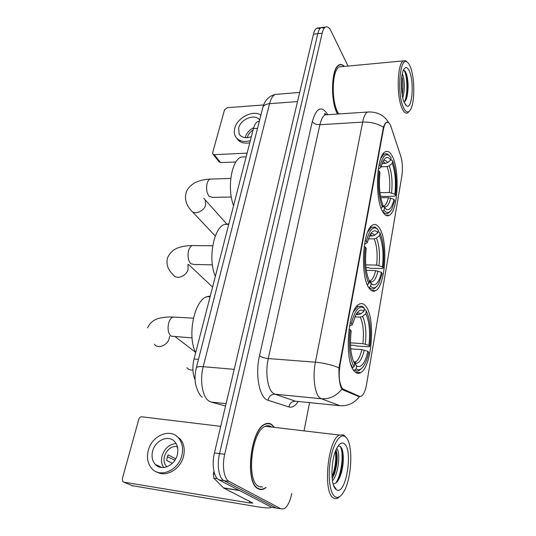 <?xml version="1.0" encoding="UTF-8"?>
<svg xmlns="http://www.w3.org/2000/svg" width="536" height="536" viewBox="0 0 536 536"><rect width="100%" height="100%" fill="white"/><g stroke="black" fill="none" stroke-linecap="round" stroke-linejoin="round"><path stroke-width="0.8" d="M369.177 288.227C371.254 291.135 373.425 291.939 375.676 290.646C385.505 285.896 388.278 241.736 379.723 228.477C377.538 224.805 375.16 223.673 372.587 225.087C362.611 229.16 359.958 276.864 369.177 288.227M382.684 211.7C384.835 215.405 387.059 216.604 389.357 215.291C397.953 211.177 399.99 170.87 392.426 156.525C390.201 152.03 387.789 150.489 385.19 151.882C376.44 155.453 374.57 198.963 382.684 211.7M354.504 371.348C356.467 373.451 358.517 373.88 360.661 372.647C371.937 367.14 375.696 318.203 365.967 306.431C363.864 303.597 361.565 302.874 359.08 304.267C347.69 308.904 343.951 361.827 354.504 371.348M342.678 388.848L359.482 396.345L361.445 396.171C363.71 394.59 365.411 390.664 366.544 384.399L401.833 176.156C402.864 168.88 402.509 162.227 400.767 156.19L391.079 126.965C389.739 123.106 388.218 121.598 386.516 122.443C385.176 123.32 384.145 125.638 383.421 129.39L340.025 364.842C338.404 376.125 339.288 384.124 342.678 388.848M325.037 114.764L324.568 113.619M195.084 379.743C192.565 373.853 192.223 366.939 194.045 359.006L253.441 128.586C254.473 124.767 255.974 122.389 257.943 121.458L259.344 121.156M274.258 427.205L271.826 424.613C269.809 423.152 267.625 422.944 265.266 423.989C250.553 428.592 244.369 483.258 258.218 488.812C260.027 489.777 261.916 489.824 263.893 488.946L266.124 487.566M257.896 488.618L258.339 488.497M339.013 367.843C331.905 364.849 324.039 362.966 315.403 362.195C312.488 376.265 314.632 393.525 319.67 397.692L321.352 398.757L339.931 405.698C347.717 406.228 354.195 403.246 359.368 396.747L342.745 389.846L341.258 388.057C339.482 383.595 338.732 376.862 339.013 367.843L383.421 127.213C384.419 124.546 385.458 122.871 386.536 122.188L388.734 122.737C384.171 115.073 377.069 111.508 367.435 112.044L369.934 111.877M324.293 28.127L321.178 27.591C319.717 28.388 318.592 30.418 317.801 33.688L219.552 453.603C216.698 465.215 218.909 478.286 224.001 480.625L276.341 508.068L278.318 508.396M344.32 66.417C342.578 64.568 340.842 64.065 339.107 64.91C331.228 67.67 330.129 101.458 337.519 114.041M348.038 66.069L331.06 31.095C329.285 27.564 327.436 26.224 325.506 27.081C324.059 27.879 322.947 29.916 322.163 33.185L224.691 454.314C221.864 465.965 224.055 479.077 229.1 481.408L280.971 508.832L283.846 508.878C287.37 506.889 290.01 501.79 291.758 493.582M304.066 430.716L309.567 402.637M266.734 423.822L266.352 423.587M319.985 28.596L316.877 28.093C315.396 28.897 314.264 30.921 313.466 34.177L214.44 452.9C211.573 464.464 213.804 477.502 218.936 479.841L271.739 507.304L273.735 507.632M325.506 27.081L321.178 27.591C319.717 28.388 318.592 30.418 317.801 33.688L219.552 453.603C216.698 465.215 218.909 478.286 224.001 480.625L276.341 508.068L280.971 508.832M158.535 466.702L158.247 465.791M213.944 471.405L213.328 474.038L214.775 474.253M271.424 507.136L271.37 507.277C270.271 508.282 265.4 508.088 256.751 506.688L132.144 485.663M220.718 426.355L141.906 416.8C140.445 416.794 139.414 417.611 138.817 419.246L122.295 478.869L122.851 481.63L123.876 482.159L249.233 502.909L252.831 503.049L223.666 488.035L213.797 478.112L213.328 474.038M152.633 451.131C151.366 456.417 152.231 460.813 155.212 464.317C161.269 471.6 174.937 465.704 177.342 454.655C178.495 449.57 177.697 445.329 174.95 441.932C168.941 434.314 155.192 440.056 152.633 451.131M176.049 443.46C169.229 444.237 164.572 448.391 162.08 455.935C161.014 460.33 161.524 464.196 163.607 467.533M175.741 458.789L168.023 454.796L166.569 460.431L172.331 463.332M177.322 446.408C171.185 446.113 166.904 449.409 164.485 456.283C163.52 460.424 164.217 463.875 166.569 466.635L166.77 466.849M156.874 471.982C166.053 477.69 180.692 469.08 183.547 456.19C185.074 449.349 184.002 443.634 180.331 439.051L175.768 435.54M181.871 455.298C183.413 448.438 182.34 442.709 178.662 438.113C170.502 427.674 151.782 435.446 148.271 450.508C146.522 457.744 147.702 463.761 151.822 468.558C160.076 478.387 178.635 470.32 181.871 455.298M167.239 456.732L174.944 460.143M156.713 465.047L156.954 465.824M177.691 448.089L177.007 447.721L177.617 447.647M345.559 436.987L344.815 436.445C339.837 433.309 333.064 443.989 330.39 460.23C327.65 476.43 329.942 493.609 335.087 496.765C337.901 498.386 340.755 496.785 343.65 491.961C352.179 478.313 353.392 442.743 345.559 436.987M346.316 437.765L343.723 434.917L339.348 435.038C327.704 439.815 322.592 492.906 333.513 497.991C334.94 498.895 336.447 498.889 338.022 497.978L340.005 496.363M271.591 427.045L271.35 426.864C269.487 425.524 267.464 425.336 265.293 426.301C251.645 430.602 245.91 481.187 258.727 486.427L262.62 487.03M266.318 423.929L265.923 423.721M273.93 427.165L271.759 424.934C269.762 423.494 267.605 423.286 265.266 424.318C250.714 428.88 244.59 482.963 258.292 488.47C260.081 489.428 261.95 489.475 263.913 488.604L265.762 487.512M336.702 448.491C340.722 452.049 338.611 474.186 332.447 480.792M336.052 449.905C337.982 455.982 337.479 463.881 334.538 473.59L332.166 478.728M336.333 489.636L336.461 489.716C345.787 496.242 353.459 450.066 344.373 443.768C342.156 442.039 339.817 443.205 337.358 447.272C330.712 457.757 330.015 486.44 336.333 489.636M333.07 483.72C335.871 484.142 338.377 481.308 340.581 475.231C343.931 466.039 344.112 452.659 341.533 447.975L340.628 446.669L338.176 445.986M260.556 487.077L260.992 486.775M340.273 446.347C344.012 452.766 341.76 474.528 335.757 483.117M335.435 451.419C336.34 459.566 335.194 468.075 331.998 476.946M342.069 449.228C343.73 457.148 342.933 466.307 339.677 476.712L338.062 480.598M336.005 450.005C337.224 457.657 336.353 466.139 333.399 475.459L334.538 473.59M364.205 309.768L365.297 309.815L366.309 311.061C370.309 319.53 371.461 331.315 369.773 346.417L368.922 345.358C370.389 331.911 369.358 321.399 365.827 313.815L362.564 316.401L360.246 317.171L354.832 316.903M350.464 342.846L362.906 343.65L368.922 345.358M367.897 351.348L368.748 352.387C367.656 357.505 366.222 361.646 364.447 364.815C361.753 369.431 358.986 370.791 356.138 368.889L356.648 365.981L357.083 366.255C361.552 367.797 365.15 362.825 367.897 351.348L361.86 349.64L350.745 348.882M210.28 296.04L206.956 296.663C194.34 300.187 186.937 335.496 195.667 352.722M369.773 346.417L368.929 346.792L356.085 345.948L354.732 345.405L350.51 345.124M350.075 323.02L351.402 323.476C354.577 311.081 358.49 305.775 363.153 307.564L364.426 308.508L363.408 307.255L362.035 306.23L357.934 306.391L353.626 311.577M363.408 307.255L362.879 307.235M356.138 368.889L354.658 370.054C356.206 371.187 357.8 371.281 359.428 370.336L361.478 368.574M354.658 370.054L353.438 369.954M364.426 308.508L363.937 311.275C361.264 308.977 358.571 310.156 355.864 314.8L352.36 324.669L351.402 323.476M365.827 313.815L366.309 311.061M352.36 324.669L349.526 325.908M356.011 314.545L358.323 314.659L360.654 313.875L363.937 311.275M353.995 362.55L356.648 365.981M352.226 367.783L354.128 366.637C349.941 360.52 348.152 344.012 350.263 329.761L348.996 329.318M350.852 364.272L352.641 367.817M350.263 329.761L351.221 330.933C349.619 345.385 350.765 356.313 354.644 363.716L354.128 366.637M186.917 367.736C188.404 369.525 190.401 370.269 192.913 369.954M377.987 231.934L379.046 231.934L380.037 233.039C383.696 242.205 384.741 253.87 383.18 268.04L382.403 266.801C383.763 254.185 382.825 243.773 379.589 235.572L376.46 238.064L374.222 238.868L368.339 238.842M365.706 264.871L376.634 265.086L382.403 266.801M381.451 272.328L382.235 273.548L378.798 283.591C376.198 288.113 373.485 289.005 370.671 286.271L371.14 283.598L372.413 284.583C376.185 285.896 379.193 281.815 381.451 272.328L375.669 270.606L366.316 270.392M228.885 223.874L224.631 224.35C213.536 227.659 207.7 259.163 215.351 276.355M383.18 268.04L382.342 268.549L369.914 268.281L368.621 267.699L365.961 267.645M377.317 229.006L375.1 227.03L371.522 227.197L367.783 231.833M370.671 286.271L369.25 287.397C370.945 289.159 372.667 289.527 374.436 288.502L376.379 286.747M369.25 287.397L368.634 287.376M369.465 235.961L372.46 235.974L374.711 235.163L377.86 232.651L378.315 230.105L376.232 228.269C372.272 226.735 368.996 231.083 366.39 241.314L365.117 240.832M377.86 232.651C375.233 229.602 372.627 230.326 370.034 234.828L367.26 242.694L366.39 241.314M379.589 235.572L380.037 233.039M367.26 242.694L364.473 244.362M369.237 281.34L371.14 283.598M367.307 284.723L368.842 283.598C364.795 274.546 363.629 262.372 365.338 247.076L364.145 246.627M366.892 283.685L367.415 284.73M365.338 247.076L366.215 248.449C364.741 261.97 365.773 272.791 369.317 280.911L368.842 283.598M390.717 160.07L391.742 160.03L392.707 161.001C396.07 170.743 397.022 182.28 395.568 195.607L394.858 194.22C396.117 182.34 395.267 172.049 392.298 163.346L389.283 165.758L387.119 166.582L381.089 166.797M379.937 192.692L389.317 192.498L394.858 194.22M393.98 199.332L394.697 200.705L391.923 208.886C389.438 213.261 386.818 213.69 384.057 210.172L384.493 207.707L386.409 209.462C389.578 210.594 392.104 207.218 393.98 199.332L388.426 197.61L380.761 197.75M246.017 156.84L241.24 157.055C231.472 160.13 226.835 188.558 233.589 205.623M395.568 195.607L394.744 196.223L382.697 196.451L380.406 195.861M389.297 155.561L387.3 153.832L384.198 153.979L380.989 158.06M384.057 210.172L382.697 211.264C384.473 213.67 386.282 214.34 388.111 213.281L389.933 211.546M382.081 163.5L385.505 163.373L387.675 162.542L390.711 160.117L391.126 157.765L388.433 154.991C385.083 153.665 382.329 157.249 380.178 165.745L378.952 165.242M390.711 160.117C388.158 156.358 385.645 156.639 383.18 160.954L380.969 167.286L380.178 165.745M392.298 163.346L392.707 161.001M380.969 167.286L378.255 169.289M382.637 205.71L384.493 207.707M381.089 208.169L382.382 207.144C378.684 197.422 377.625 185.389 379.207 171.051L378.081 170.595M379.207 171.051L380.004 172.585C378.644 185.275 379.582 195.968 382.818 204.665L382.382 207.144M235.92 161.993L220.618 162.622L219.177 161.919L213.033 154.294M263.658 104.942L227.177 107.676L224.537 109.806L212.658 152.693L212.765 153.959L214.219 154.663L247.116 153.135M259.638 120.01C255.31 113.304 240.61 118.979 238.654 128.004L239.116 133.92C241.562 137.732 245.642 138.65 251.364 136.66M253.675 127.742C249.347 129.92 246.553 133.069 245.307 137.183L245.193 137.678M253.059 130.074C250.158 131.863 248.289 134.194 247.458 137.062L247.317 137.678M260.878 115.139C253.126 109.572 237.16 117.659 234.755 128.245C233.971 131.273 234.185 133.98 235.398 136.352C238.312 141.069 243.29 142.502 250.332 140.66M236.785 138.301C239.384 142.355 243.719 143.856 249.783 142.797M410.395 67.054C409.29 64.24 408.09 62.498 406.791 61.834C399.722 56.917 396.868 93.592 403.347 107.247C405.899 112.714 408.345 113.404 410.69 109.304C414.938 101.88 414.79 77.72 410.395 67.054M407.199 62.076L405.665 60.769L403.414 60.883C397.243 63.416 396.292 96.199 402.054 108.279C403.903 112.406 405.799 113.927 407.749 112.835L409.263 111.26M341.821 66.652L339.355 66.879C332.012 69.459 331.034 101.043 337.961 112.6L338.772 113.954M344.072 66.437C342.417 64.809 340.775 64.394 339.141 65.191C331.295 67.938 330.27 101.693 337.667 113.994L337.687 114.027M402.322 73.868L403.112 75.811C404.881 82.799 404.76 90.162 402.764 97.9M401.866 76.387C403.233 81.961 403.347 88.179 402.194 95.04M404.184 102.477L406.757 105.981C412.157 109.324 414.301 82.631 409.591 71.63C407.621 66.973 405.665 66.303 403.722 69.62C400.399 75.415 400.693 94.852 404.184 102.477M404.023 102.075C405.102 101.612 406.007 100.178 406.744 97.787C408.62 89.599 408.539 81.7 406.502 74.089L405.035 71.013L403.447 70.203M403.869 70.183C407.233 73.948 408.291 94.041 404.452 101.847M401.357 82.993L401.464 88.487M405.31 71.402C407.822 76.467 408.593 91.549 405.96 99.602L405.745 100.266M401.598 78.671L401.879 92.882M343.743 389.598L342.142 389.451M359.482 396.345L357.566 396.164M383.421 129.39L382.838 129.424M340.025 364.842L339.382 364.788M198.474 359.368L194.045 359.006M257.508 128.339L253.441 128.586M298.204 401.484C295.242 406.013 292.147 407.829 288.917 406.951L268.027 400.271C259.571 398.328 254.888 374.932 259.511 355.723L312.294 121.592C313.875 123.682 316.414 124.727 319.898 124.727L268.281 358.557C265.106 372.219 267.518 389.022 273.085 393.143L274.948 394.201L295.497 401.209L297.339 401.397M312.294 121.592C316.381 107.689 321.486 105.277 327.617 114.369M327.952 114.677L325.178 114.858C322.886 116.124 321.124 119.414 319.898 124.727L362.658 122.114C363.777 116.681 365.371 113.324 367.435 112.044L325.178 114.858L324.414 113.9C324.488 113.237 325.185 113.525 326.491 114.771M341.854 389.123C336.387 396.064 329.553 399.28 321.352 398.757L274.948 394.201C271.25 394.248 268.945 396.272 268.027 400.271M383.421 127.213C377.364 123.514 370.443 121.813 362.658 122.114L315.403 362.195L268.281 358.557C264.429 358.135 261.508 357.19 259.511 355.723M322.163 33.185L313.466 34.177M224.691 454.314L214.44 452.9M229.1 481.408L218.936 479.841M339.931 405.698L295.497 401.209C291.959 401.243 289.762 403.152 288.917 406.951M278.204 94.169L275.196 94.41C272.744 95.636 270.861 98.725 269.561 103.683L203.218 366.698C199.593 380.352 202.44 397.042 208.906 401.029L211.063 402.047L226.085 403.655M234.205 369.338L203.218 366.698C199.218 366.396 196.913 366.785 196.303 367.863L196.236 368.132M271.739 507.304L276.341 508.068M211.063 402.047L225.522 406.033M202.166 397.143C199.881 395.602 197.764 391.622 195.808 385.223C194.648 379.649 194.816 373.86 196.303 367.863L262.861 107.394C263.685 105.277 265.923 104.038 269.561 103.683L297.527 101.572M299.691 92.433L275.196 94.41C268.817 96.105 264.704 100.433 262.861 107.394L262.727 107.917M249.602 501.187L249.233 502.909M239.552 490.561L223.666 488.035M123.876 482.159L132.955 486.005M223.425 487.854L239.156 490.353M217.375 478.661L213.797 478.112M192.055 337.894L170.977 336.139C168.183 333.312 167.413 328.95 168.666 323.041C169.624 319.798 171.051 317.801 172.954 317.037L175.285 317.171M169.597 336.347L169.262 338.27C167.587 345.465 157.845 349.345 154.375 344.253M362.906 343.65C364.091 332.414 363.207 323.59 360.246 317.171M353.901 362.37L355.663 361.887C358.256 360.205 360.319 356.118 361.86 349.64M360.654 313.875C359.388 312.816 358.061 312.682 356.668 313.48M365.324 344.132C366.577 332.347 365.659 323.108 362.564 316.401M354.316 362.906L354.598 363.08C358.564 364.5 361.793 360.185 364.286 350.122M358.323 314.659L356.44 313.828M212.403 264.858L193.858 264.456L190.722 263.645C188.143 260.523 187.433 256.201 188.598 250.667C189.402 247.927 190.595 246.232 192.176 245.575L194.119 245.595M187.989 264.489L188.109 269.24C186.501 276.254 176.377 280.053 173.282 274.861C169.959 271.832 165.363 265.876 167.56 257.749C170.106 252.496 173.698 249.166 178.334 247.773C182.354 246.346 186.97 245.615 192.176 245.575L212.692 245.783M376.634 265.086C377.733 254.526 376.929 245.79 374.222 238.868M369.291 281.031L370.597 280.609C372.708 279.249 374.403 275.919 375.669 270.606M374.711 235.163C373.351 233.609 371.93 233.247 370.45 234.091M378.965 265.521C380.125 254.459 379.287 245.307 376.46 238.064M369.257 281.239L369.907 281.675C373.25 282.887 375.95 279.343 378.007 271.049M372.46 235.974L370.168 234.58M231.318 197.007L212.303 197.389L209.08 196.276C206.682 192.906 206.032 188.625 207.117 183.433C207.794 181.101 208.792 179.654 210.119 179.091L211.707 179.044M203.894 198.427L205.201 199.874L205.683 204.866C204.142 211.666 193.737 215.418 190.99 210.219C187.835 206.829 183.922 200.551 186.186 192.504C187.553 187.506 193.53 183.037 196.766 181.905C200.652 180.27 205.107 179.332 210.119 179.091L230.768 178.441M389.317 192.498C390.342 182.548 389.605 173.912 387.119 166.582M383.086 206.193L384.245 205.831C385.98 204.725 387.374 201.985 388.426 197.61M387.675 162.542C386.275 160.499 384.821 159.896 383.307 160.72M391.561 192.9C392.64 182.475 391.883 173.43 389.283 165.758M383.14 206.26L383.897 206.769C386.711 207.814 388.975 204.893 390.677 198.012M385.505 163.373L382.972 161.363M214.219 154.663L220.618 162.622M371.348 290.499L375.676 290.646M385.84 215.318L389.357 215.291M355.428 372.219L360.661 372.647M386.516 122.443L386.161 122.463M259.29 121.371L257.943 121.458M263.297 488.852L263.893 488.946M316.877 28.093L321.178 27.591M161.839 467.533L155.212 464.317M166.904 466.802L166.569 466.635M180.331 439.051L178.662 438.113M344.815 436.445L343.723 434.917M265.293 426.301L339.348 435.038M264.73 424.257L265.266 424.318M333.613 485.475L336.461 489.716M340.581 475.231L339.677 476.712M175.319 336.762L195.439 352.219M193.409 318.17L172.954 317.037C170.173 317.078 169.47 316.615 161.416 317.781C154.81 318.84 150.194 322.183 147.567 327.811M353.613 361.733L355.663 361.887C356.045 362.122 355.69 362.517 354.598 363.08L357.083 366.255M206.956 296.663L210.085 296.79M356.742 306.344L357.934 306.391M363.153 307.564L362.035 306.23M188.558 264.456L212.578 287.115M369.15 280.569L370.597 280.609L369.907 281.675L372.413 284.583M224.631 224.35L228.765 224.336M370.343 227.197L371.522 227.197M376.232 228.269L375.1 227.03M203.834 198.347L227.063 224.343M382.764 205.851L384.245 205.831L383.897 206.769L386.409 209.462M241.24 157.055L246.165 156.834M383.046 154.033L384.198 153.979M388.433 154.991L387.3 153.832M192.357 211.673L215.291 236.061M240.275 135.508L239.116 133.92M406.791 61.834L405.665 60.769M339.355 66.879L403.414 60.883M338.551 65.251L339.141 65.191M405.27 104.54L406.757 105.981M406.744 97.787L405.96 99.602"/></g></svg>
